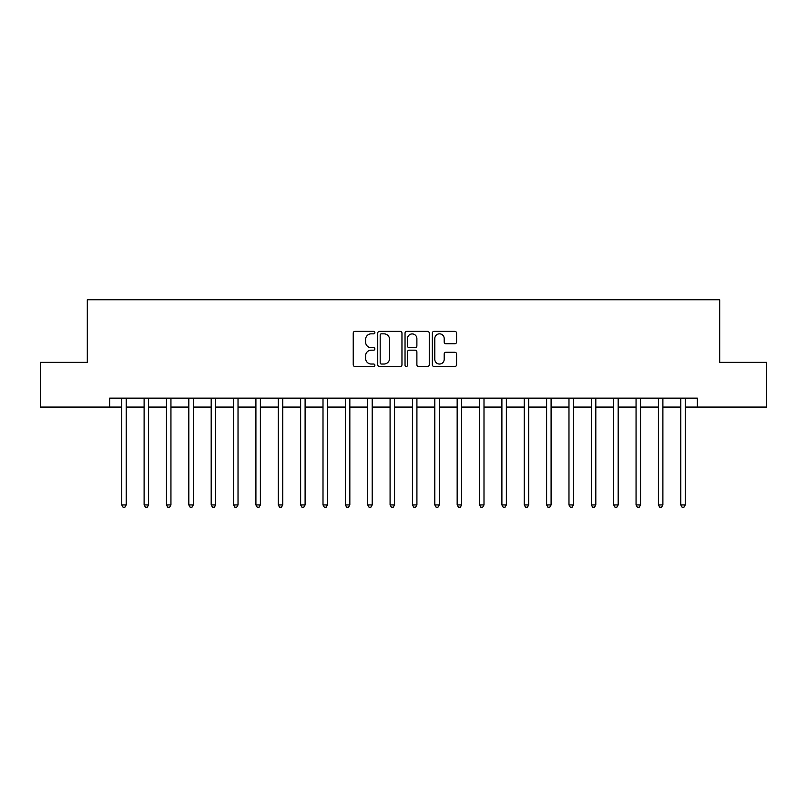 <?xml version="1.0" encoding="UTF-8"?>
<svg xmlns="http://www.w3.org/2000/svg" width="807" height="807" viewBox="0 0 807 807"><rect width="100%" height="100%" fill="white"/><g stroke="black" fill="none" stroke-linecap="round" stroke-linejoin="round"><path stroke-width="1.21" d="M374.882 332.605A1.231 1.231 0 0 0 373.651 331.374L354.989 331.374A1.755 1.755 0 0 0 353.234 333.13L353.234 364.744A1.755 1.755 0 0 0 354.989 366.499L373.651 366.499A1.231 1.231 0 0 0 374.882 365.268A1.231 1.231 0 0 0 373.651 364.038L371.23 364.038A5.619 5.619 0 0 1 365.611 358.419L365.611 355.786A5.619 5.619 0 0 1 371.23 350.167L373.651 350.167A1.231 1.231 0 0 0 374.882 348.937A1.231 1.231 0 0 0 373.651 347.706L371.23 347.706A5.619 5.619 0 0 1 365.611 342.087L365.611 339.454A5.619 5.619 0 0 1 371.23 333.836L373.651 333.836A1.231 1.231 0 0 0 374.882 332.605M454.815 343.762A1.755 1.755 0 0 0 456.57 342.007L456.57 333.13A1.755 1.755 0 0 0 454.815 331.374L434.095 331.374A1.755 1.755 0 0 0 432.34 333.13L432.34 364.744A1.755 1.755 0 0 0 434.095 366.499L454.815 366.499A1.755 1.755 0 0 0 456.57 364.744L456.57 354.031A1.755 1.755 0 0 0 454.815 352.276L445.948 352.276A1.755 1.755 0 0 0 444.193 354.031L444.193 359.347A4.701 4.701 0 0 1 439.492 364.038A4.701 4.701 0 0 1 434.802 359.347L434.802 338.537A4.701 4.701 0 0 1 439.492 333.836A4.701 4.701 0 0 1 444.193 338.537L444.193 342.007A1.755 1.755 0 0 0 445.948 343.762L454.815 343.762M109.671 407.081L40.35 407.081L40.35 362.353L87.307 362.353L87.307 299.74L719.693 299.74L719.693 362.353L766.65 362.353L766.65 407.081L697.329 407.081L697.329 398.133L109.671 398.133L109.671 407.081L121.746 407.081M401.967 333.13A1.755 1.755 0 0 0 400.211 331.374L379.492 331.374A1.755 1.755 0 0 0 377.737 333.13L377.737 364.744A1.755 1.755 0 0 0 379.492 366.499L400.211 366.499A1.755 1.755 0 0 0 401.967 364.744L401.967 333.13M406.789 331.374L427.508 331.374A1.755 1.755 0 0 1 429.263 333.13L429.263 364.744A1.755 1.755 0 0 1 427.508 366.499L418.641 366.499A1.755 1.755 0 0 1 416.886 364.744L416.886 351.923A1.755 1.755 0 0 0 415.131 350.167L409.25 350.167A1.755 1.755 0 0 0 407.495 351.923L407.495 365.268A1.231 1.231 0 0 1 406.264 366.499A1.231 1.231 0 0 1 405.033 365.268L405.033 333.13A1.755 1.755 0 0 1 406.789 331.374M126.215 407.081L144.11 407.081M148.579 407.081L166.464 407.081M170.943 407.081L188.828 407.081M193.307 407.081L211.192 407.081M215.661 407.081L233.556 407.081M238.025 407.081L255.91 407.081M260.389 407.081L278.274 407.081M282.753 407.081L300.638 407.081M305.107 407.081L323.002 407.081M327.471 407.081L345.356 407.081M349.835 407.081L367.72 407.081M372.198 407.081L390.084 407.081M394.552 407.081L412.448 407.081M416.916 407.081L434.802 407.081M439.28 407.081L457.166 407.081M461.644 407.081L479.529 407.081M483.998 407.081L501.893 407.081M506.362 407.081L524.247 407.081M528.726 407.081L546.611 407.081M551.09 407.081L568.975 407.081M573.444 407.081L591.339 407.081M595.808 407.081L613.693 407.081M618.172 407.081L636.057 407.081M640.536 407.081L658.421 407.081M662.89 407.081L680.785 407.081M685.254 407.081L697.329 407.081M381.418 333.836A1.231 1.231 0 0 0 380.188 335.066L380.188 362.807A1.231 1.231 0 0 0 381.418 364.038L383.961 364.038A5.619 5.619 0 0 0 389.579 358.419L389.579 339.454A5.619 5.619 0 0 0 383.961 333.836L381.418 333.836M416.886 338.617A4.701 4.701 0 0 0 412.195 333.927A4.701 4.701 0 0 0 407.495 338.617L407.495 345.951A1.755 1.755 0 0 0 409.25 347.706L415.131 347.706A1.755 1.755 0 0 0 416.886 345.951L416.886 338.617M126.437 398.133L126.346 398.355A1.785 1.785 0 0 0 126.215 399.031L126.215 504.93L121.746 504.93L121.746 399.031A1.785 1.785 0 0 0 121.615 398.355L121.524 398.133M126.215 504.93L124.873 507.26L123.088 507.26L121.746 504.93M148.801 398.133L148.71 398.355A1.785 1.785 0 0 0 148.579 399.031L148.579 504.93L144.11 504.93L144.11 399.031A1.785 1.785 0 0 0 143.979 398.355L143.888 398.133M148.579 504.93L147.237 507.26L145.452 507.26L144.11 504.93M171.165 398.133L171.074 398.355A1.785 1.785 0 0 0 170.943 399.031L170.943 504.93L166.464 504.93L166.464 399.031A1.785 1.785 0 0 0 166.343 398.355L166.252 398.133M170.943 504.93L169.601 507.26L167.806 507.26L166.464 504.93M193.519 398.133L193.428 398.355A1.785 1.785 0 0 0 193.307 399.031L193.307 504.93L188.828 504.93L188.828 399.031A1.785 1.785 0 0 0 188.697 398.355L188.606 398.133M193.307 504.93L191.965 507.26L190.17 507.26L188.828 504.93M215.883 398.133L215.792 398.355A1.785 1.785 0 0 0 215.661 399.031L215.661 504.93L211.192 504.93L211.192 399.031A1.785 1.785 0 0 0 211.061 398.355L210.97 398.133M215.661 504.93L214.319 507.26L212.534 507.26L211.192 504.93M238.247 398.133L238.156 398.355A1.785 1.785 0 0 0 238.025 399.031L238.025 504.93L233.556 504.93L233.556 399.031A1.785 1.785 0 0 0 233.425 398.355L233.334 398.133M238.025 504.93L236.683 507.26L234.898 507.26L233.556 504.93M260.611 398.133L260.52 398.355A1.785 1.785 0 0 0 260.389 399.031L260.389 504.93L255.91 504.93L255.91 399.031A1.785 1.785 0 0 0 255.789 398.355L255.698 398.133M260.389 504.93L259.047 507.26L257.251 507.26L255.91 504.93M282.964 398.133L282.874 398.355A1.785 1.785 0 0 0 282.753 399.031L282.753 504.93L278.274 504.93L278.274 399.031A1.785 1.785 0 0 0 278.143 398.355L278.052 398.133M282.753 504.93L281.411 507.26L279.615 507.26L278.274 504.93M305.328 398.133L305.238 398.355A1.785 1.785 0 0 0 305.107 399.031L305.107 504.93L300.638 504.93L300.638 399.031A1.785 1.785 0 0 0 300.507 398.355L300.416 398.133M305.107 504.93L303.765 507.26L301.979 507.26L300.638 504.93M327.692 398.133L327.602 398.355A1.785 1.785 0 0 0 327.471 399.031L327.471 504.93L323.002 504.93L323.002 399.031A1.785 1.785 0 0 0 322.871 398.355L322.78 398.133M327.471 504.93L326.129 507.26L324.343 507.26L323.002 504.93M350.056 398.133L349.966 398.355A1.785 1.785 0 0 0 349.835 399.031L349.835 504.93L345.356 504.93L345.356 399.031A1.785 1.785 0 0 0 345.235 398.355L345.144 398.133M349.835 504.93L348.493 507.26L346.697 507.26L345.356 504.93M372.41 398.133L372.32 398.355A1.785 1.785 0 0 0 372.198 399.031L372.198 504.93L367.72 504.93L367.72 399.031A1.785 1.785 0 0 0 367.589 398.355L367.498 398.133M372.198 504.93L370.857 507.26L369.061 507.26L367.72 504.93M394.774 398.133L394.684 398.355A1.785 1.785 0 0 0 394.552 399.031L394.552 504.93L390.084 504.93L390.084 399.031A1.785 1.785 0 0 0 389.952 398.355L389.862 398.133M394.552 504.93L393.211 507.26L391.425 507.26L390.084 504.93M417.138 398.133L417.048 398.355A1.785 1.785 0 0 0 416.916 399.031L416.916 504.93L412.448 504.93L412.448 399.031A1.785 1.785 0 0 0 412.316 398.355L412.226 398.133M416.916 504.93L415.575 507.26L413.789 507.26L412.448 504.93M439.502 398.133L439.412 398.355A1.785 1.785 0 0 0 439.28 399.031L439.28 504.93L434.802 504.93L434.802 399.031A1.785 1.785 0 0 0 434.68 398.355L434.59 398.133M439.28 504.93L437.939 507.26L436.143 507.26L434.802 504.93M461.856 398.133L461.765 398.355A1.785 1.785 0 0 0 461.644 399.031L461.644 504.93L457.166 504.93L457.166 399.031A1.785 1.785 0 0 0 457.034 398.355L456.944 398.133M461.644 504.93L460.303 507.26L458.507 507.26L457.166 504.93M484.22 398.133L484.129 398.355A1.785 1.785 0 0 0 483.998 399.031L483.998 504.93L479.529 504.93L479.529 399.031A1.785 1.785 0 0 0 479.398 398.355L479.308 398.133M483.998 504.93L482.657 507.26L480.871 507.26L479.529 504.93M506.584 398.133L506.493 398.355A1.785 1.785 0 0 0 506.362 399.031L506.362 504.93L501.893 504.93L501.893 399.031A1.785 1.785 0 0 0 501.762 398.355L501.672 398.133M506.362 504.93L505.021 507.26L503.235 507.26L501.893 504.93M528.948 398.133L528.857 398.355A1.785 1.785 0 0 0 528.726 399.031L528.726 504.93L524.247 504.93L524.247 399.031A1.785 1.785 0 0 0 524.126 398.355L524.036 398.133M528.726 504.93L527.385 507.26L525.589 507.26L524.247 504.93M551.302 398.133L551.211 398.355A1.785 1.785 0 0 0 551.09 399.031L551.09 504.93L546.611 504.93L546.611 399.031A1.785 1.785 0 0 0 546.48 398.355L546.389 398.133M551.09 504.93L549.749 507.26L547.953 507.26L546.611 504.93M573.666 398.133L573.575 398.355A1.785 1.785 0 0 0 573.444 399.031L573.444 504.93L568.975 504.93L568.975 399.031A1.785 1.785 0 0 0 568.844 398.355L568.753 398.133M573.444 504.93L572.102 507.26L570.317 507.26L568.975 504.93M596.03 398.133L595.939 398.355A1.785 1.785 0 0 0 595.808 399.031L595.808 504.93L591.339 504.93L591.339 399.031A1.785 1.785 0 0 0 591.208 398.355L591.117 398.133M595.808 504.93L594.466 507.26L592.681 507.26L591.339 504.93M618.394 398.133L618.303 398.355A1.785 1.785 0 0 0 618.172 399.031L618.172 504.93L613.693 504.93L613.693 399.031A1.785 1.785 0 0 0 613.572 398.355L613.481 398.133M618.172 504.93L616.83 507.26L615.035 507.26L613.693 504.93M640.748 398.133L640.657 398.355A1.785 1.785 0 0 0 640.536 399.031L640.536 504.93L636.057 504.93L636.057 399.031A1.785 1.785 0 0 0 635.926 398.355L635.835 398.133M640.536 504.93L639.194 507.26L637.399 507.26L636.057 504.93M663.112 398.133L663.021 398.355A1.785 1.785 0 0 0 662.89 399.031L662.89 504.93L658.421 504.93L658.421 399.031A1.785 1.785 0 0 0 658.29 398.355L658.199 398.133M662.89 504.93L661.548 507.26L659.763 507.26L658.421 504.93M685.476 398.133L685.385 398.355A1.785 1.785 0 0 0 685.254 399.031L685.254 504.93L680.785 504.93L680.785 399.031A1.785 1.785 0 0 0 680.654 398.355L680.563 398.133M685.254 504.93L683.912 507.26L682.127 507.26L680.785 504.93"/></g></svg>
